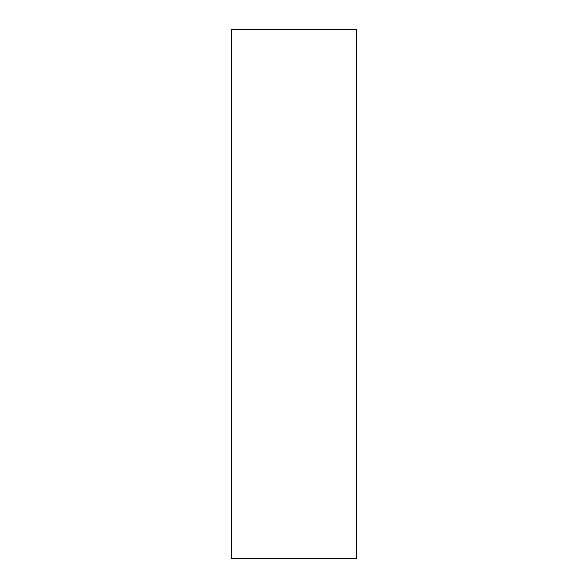 <?xml version="1.0" encoding="UTF-8"?>
<svg xmlns="http://www.w3.org/2000/svg" width="588" height="588" viewBox="0 0 588 588"><rect width="100%" height="100%" fill="white"/><g stroke="black" fill="none" stroke-linecap="round" stroke-linejoin="round"><path stroke-width="0.88" d="M356.504 294L356.504 29.4L231.496 29.4L231.496 558.6L356.504 558.6L356.504 294"/></g></svg>
